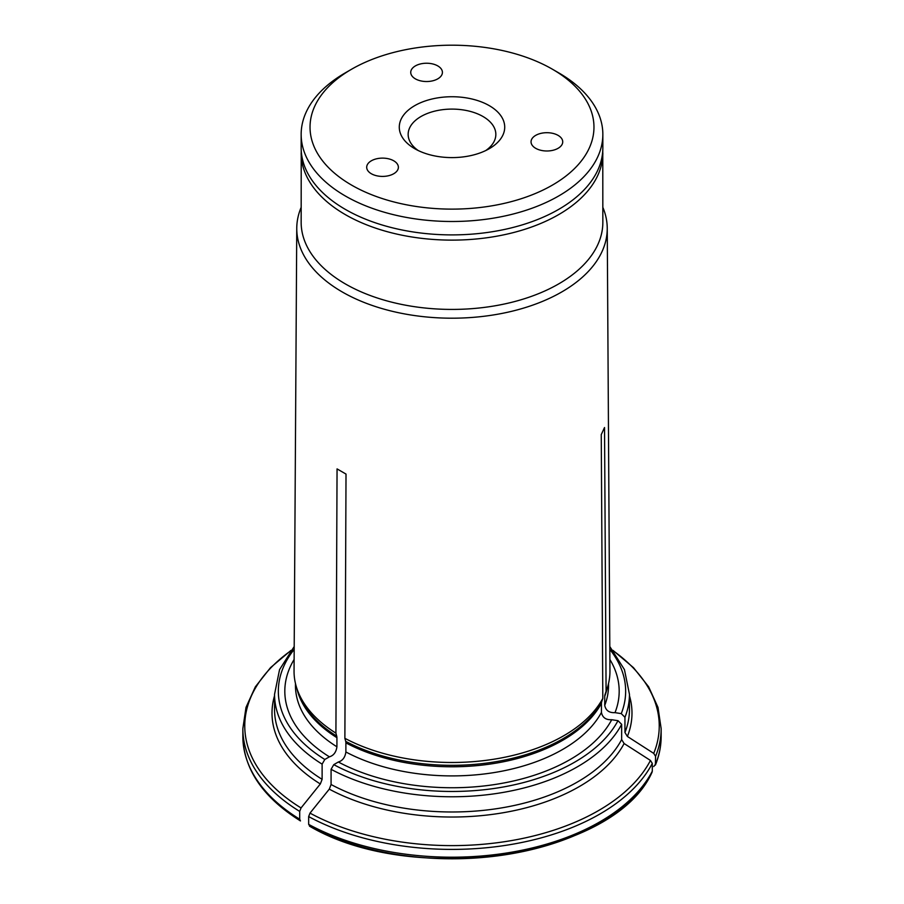 <?xml version="1.0" encoding="UTF-8"?>
<svg xmlns="http://www.w3.org/2000/svg" width="904" height="904" viewBox="0 0 904 904"><rect width="100%" height="100%" fill="white"/><g stroke="black" fill="none" stroke-linecap="round" stroke-linejoin="round"><path stroke-width="1.36" d="M418.156 150.493A43.844 25.312 180 0 1 408.156 134.413A43.844 25.312 180 0 1 435.219 111.022A43.844 25.312 180 0 1 482.996 116.514A43.844 25.312 180 0 1 495.844 134.413A43.844 25.312 180 0 1 485.843 150.493M489.267 105.644A52.714 30.431 180 0 1 489.279 148.685A52.714 30.431 180 0 1 414.721 148.685A52.714 30.431 180 0 1 414.733 105.644A52.714 30.431 180 0 1 489.267 105.644M415.365 78.851A15.843 9.153 180 0 1 410.732 72.376A15.843 9.153 180 0 1 426.575 63.235A15.843 9.153 180 0 1 442.418 72.376A15.843 9.153 180 0 1 432.643 80.829A15.843 9.153 180 0 1 415.365 78.851M535.688 148.312A15.843 9.153 180 0 1 531.043 141.838A15.843 9.153 180 0 1 546.886 132.696A15.843 9.153 180 0 1 562.729 141.838A15.843 9.153 180 0 1 552.954 150.29A15.843 9.153 180 0 1 535.688 148.312M371.329 173.737A15.843 9.153 180 0 1 366.696 167.263A15.843 9.153 180 0 1 382.539 158.121A15.843 9.153 180 0 1 398.381 167.263A15.843 9.153 180 0 1 388.596 175.715A15.843 9.153 180 0 1 371.329 173.737M558.661 72.828L552.389 69.212A141.962 81.959 180 0 1 552.389 69.212A141.962 81.959 180 0 1 552.389 185.117A141.962 81.959 180 0 1 351.611 185.117A141.962 81.959 180 0 1 351.611 69.212A141.962 81.959 180 0 1 552.389 69.201L558.661 72.828A150.844 87.089 180 0 1 602.844 134.413A150.844 87.089 180 0 1 509.72 214.869A150.844 87.089 180 0 1 345.339 195.987A150.844 87.089 180 0 1 301.156 134.413A150.844 87.089 180 0 1 345.339 72.828L351.611 69.212M301.156 134.413L301.156 147.815A150.844 87.089 0 0 0 345.339 209.389A150.844 87.089 0 0 0 509.72 228.271A150.844 87.089 0 0 0 602.844 147.815L602.844 134.413M652.292 763.417A209.152 120.752 180 0 1 308.659 816.583L308.659 824.38A209.152 120.752 0 0 0 652.292 771.214L652.292 763.417L650.451 760.445A473221.592 373219.892 -155.1 0 0 624.11 743.529A179.998 103.915 180 0 1 329.282 789.135A473221.49 273215.875 -60 0 0 310.004 813.114A207.242 119.656 0 0 0 650.451 760.445M301.224 150.369L301.156 222.339A150.844 87.089 0 0 0 345.339 283.912A150.844 87.089 0 0 0 509.72 302.795A150.844 87.089 0 0 0 602.844 222.339L602.776 150.369M301.156 207.366A155.239 89.632 0 0 0 296.761 228.249A155.239 89.632 0 0 0 342.232 291.947A155.239 89.632 0 0 0 511.664 311.315A155.239 89.632 0 0 0 607.239 228.249A155.239 89.632 0 0 0 602.844 207.366M308.659 824.38L310.004 826.29A207.242 119.656 0 0 0 642.043 786.864M308.659 816.583L310.004 813.114M296.761 228.249L294.049 670.96A157.951 91.191 0 0 0 296.907 688.565A157.951 91.191 0 0 0 335.915 733.133L337.056 468.905L346.017 474.08L344.876 738.308L345.701 741.348A7.605 4.384 120 0 1 345.882 742.851L345.882 751.97C345.113 757.394 342.605 760.739 338.345 762.004L333.768 764.648L331.079 769.304L331.079 784.514L329.282 789.135M344.876 738.308A157.951 91.191 0 0 0 602.81 698.408L601.25 434.598L604.527 427.536L606.087 691.334A157.951 91.191 0 0 0 607.092 688.565A157.951 91.191 0 0 0 609.951 670.96L607.239 228.249M653.728 766.558L655.569 764.151A209.152 120.752 0 0 0 661.152 736.444C661.14 746.15 659.219 755.687 655.389 765.078L655.569 756.354L653.728 753.382A473221.4 373219.745 -155.1 0 0 627.387 736.455L624.946 732.489L624.946 717.29L621.263 713.618L615.014 712.646C609.194 712.94 605.77 710.51 604.731 705.369L604.731 696.238A7.605 5.989 24.9 0 1 604.979 694.679L606.087 691.334M615.014 712.646A167.183 96.525 0 0 0 609.884 659.468M331.079 784.514A177.455 102.457 0 0 0 621.658 739.562L621.658 724.353L617.986 720.68L611.737 719.72C605.917 720.013 602.482 717.584 601.442 712.431L601.442 703.312A7.605 5.989 24.9 0 1 601.691 701.741L602.81 698.408M294.116 659.468A167.183 96.525 0 0 0 329.384 756.829C333.644 755.563 336.152 752.218 336.921 746.794L336.921 737.675A7.605 4.384 120 0 0 336.729 736.172L335.915 733.133M299.699 811.408A209.152 120.752 180 0 1 242.848 728.647L242.848 736.444A209.152 120.752 0 0 0 299.699 819.205L299.699 811.408L301.043 807.939A473221.49 273215.875 -60 0 1 320.321 783.96A179.998 103.915 180 0 1 274.545 695.73M299.699 819.205L300.456 820.922C262.94 797.418 243.741 769.259 242.848 736.444M322.118 764.14A177.455 102.457 0 0 1 274.545 694.317L274.545 709.527A177.455 102.457 0 0 0 322.118 779.338L322.118 764.14L324.807 759.473L329.384 756.829M338.345 762.004A167.183 96.525 0 0 0 611.737 719.72M322.118 779.338L320.321 783.96M621.658 739.562L624.11 743.529M652.292 771.214L652.01 772.344C614.324 856.935 413.738 887.592 309.484 826.143M301.156 153.036A150.844 87.089 0 0 0 345.339 214.621A150.844 87.089 0 0 0 509.72 233.492A150.844 87.089 0 0 0 602.844 153.036M661.152 736.444L661.152 728.647A209.152 120.752 180 0 1 655.569 756.354M604.731 705.369A156.539 90.377 0 0 0 608.539 685.526L608.539 683.447M604.979 694.679A156.799 90.524 0 0 0 605.962 691.944L607.092 688.565M604.731 696.238A156.539 90.377 0 0 0 607.183 688.294M624.946 732.489A177.455 102.457 0 0 0 629.455 709.527L629.455 694.317L624.449 669.638L609.804 646.541M629.455 695.73A179.998 103.915 180 0 1 627.387 736.455M653.728 753.382A207.242 119.656 0 0 0 613.409 650.914M345.882 751.97A156.539 90.377 0 0 0 601.442 712.431M345.882 742.851A156.539 90.377 0 0 0 601.442 703.312M295.461 683.447L295.461 685.526A156.539 90.377 0 0 0 336.921 746.794M296.817 688.294A156.539 90.377 0 0 0 336.921 737.675M294.173 649.388A173.658 100.254 0 0 0 324.807 759.473M624.946 717.29A177.455 102.457 0 0 0 629.455 694.317M621.263 713.618A173.658 100.254 0 0 0 609.827 649.388M331.079 769.304A177.455 102.457 0 0 0 621.658 724.353M333.768 764.648A173.658 100.254 0 0 0 617.986 720.68M345.701 741.348A156.799 90.524 0 0 0 601.691 701.741M296.907 688.565L298.037 691.944A156.799 90.524 0 0 0 336.729 736.172M290.591 650.914A207.242 119.656 0 0 0 301.043 807.939M661.152 728.647L657.988 707.369L648.654 686.825L633.489 667.66L613.002 650.383M274.545 694.317L279.551 669.638L294.195 646.541M242.848 728.647L246.012 707.369L255.346 686.825L270.511 667.66L290.998 650.383"/></g></svg>
